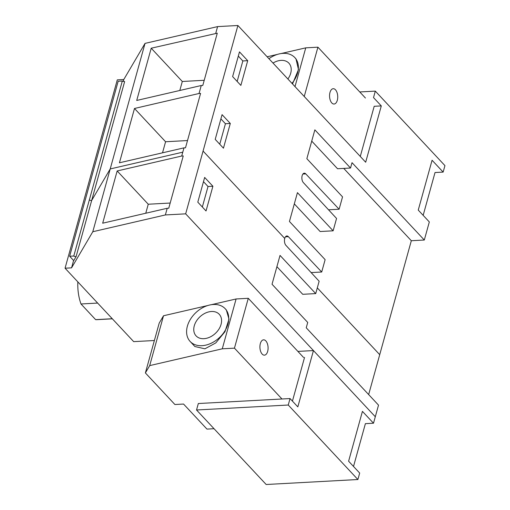 <?xml version="1.0" encoding="UTF-8"?>
<svg xmlns="http://www.w3.org/2000/svg" width="510" height="510" viewBox="0 0 510 510"><rect width="100%" height="100%" fill="white"/><g stroke="black" fill="none" stroke-linecap="round" stroke-linejoin="round"><path stroke-width="0.76" d="M154.383 340.514L133.684 341.636L65.057 268.209L71.553 267.858L92.794 231.731L165.367 214.946L167.216 208.271L168.753 208.188L183.243 155.945L181.707 156.028L182.778 152.165L183.976 147.855L185.506 147.773L200.583 93.413L199.047 93.496L201.259 85.514L202.795 85.431L217.285 33.188L151.209 48.208L182.299 81.479L204.223 80.287M201.259 85.514L136.718 100.451L151.209 48.208M179.807 90.48L182.299 81.479M165.367 214.946L185.659 213.843L237.896 25.5L217.598 26.603L215.749 33.271M92.794 231.731L145.031 43.388L217.598 26.603M183.976 147.855L119.429 162.792L134.493 108.477L165.584 141.748L187.514 140.55M199.047 93.496L134.493 108.477M294.321 203.892L320.14 231.521L333.126 230.813L336.555 218.458L303.348 182.586A5.068 2.69 -93.1 0 1 302.149 175.657A5.068 2.69 -93.1 0 1 302.213 175.44A5.068 2.69 -93.1 0 1 304.291 173.183A5.068 2.69 -93.1 0 1 305.764 173.884L339.112 209.227L342.541 196.873L306.854 158.686L314.855 129.852L350.536 168.032L352.021 162.677L424.307 240.019L429.324 221.939L418.251 210.088L432.078 160.242L443.145 172.093L444.943 165.623L375.309 91.118L359.767 91.959M375.309 91.118L373.518 97.588L381.295 105.908L365.676 162.225L237.896 25.5M276.911 266.673L302.73 294.302L315.715 293.594L319.145 281.24L285.938 245.367A5.068 2.69 -93.1 0 1 284.739 238.438A5.068 2.69 -93.1 0 1 284.803 238.221A5.068 2.69 -93.1 0 1 286.881 235.964A5.068 2.69 -93.1 0 1 288.348 236.665L321.702 272.008L325.131 259.654L289.444 221.467L297.438 192.633L333.126 230.813M222.067 114.654L215.214 139.37L223.45 148.187L230.303 123.465L222.067 114.654M240.86 85.406L247.713 60.684L239.477 51.873L232.624 76.589L240.86 85.406M65.057 268.209L117.294 79.866L123.783 79.515L145.031 43.388M123.248 81.441L123.783 79.515M73.784 256.02L122.317 81.026L124.638 81.587L76.105 256.587A1.919 0.873 15.5 0 1 73.784 256.02L69.64 256.243L73.733 260.623L76.105 256.587M368.653 394.574L411.321 240.726L424.307 240.019M353.513 466.465L365.389 423.657L373.505 423.217L378.522 405.131L306.236 327.79L307.721 322.435L272.034 284.248L280.028 255.414L315.715 293.594M411.321 240.726L343.727 168.402M311.731 141.111L337.55 168.74L350.536 168.032M328.542 209.801L339.112 209.227M247.713 60.684L242.843 60.951L237.156 81.447M238.304 56.1L242.843 60.951M71.553 267.858L73.599 260.483M122.317 81.026L118.173 81.249L69.64 256.243M162.518 152.821L165.584 141.748M311.132 272.582L321.702 272.008M230.303 123.465L225.433 123.732L219.746 144.228M220.894 118.881L225.433 123.732M181.707 156.028L117.166 170.958L148.257 204.23L170.181 203.044M145.764 213.231L148.257 204.23M167.216 208.271L102.676 223.201L117.166 170.958M297.904 351.409L313.446 350.568L185.659 213.843M212.893 186.246L204.657 177.435L197.803 202.151L206.034 210.968L212.893 186.246L208.023 186.513L202.336 207.009M203.484 181.662L208.023 186.513M97.639 303.074L80.988 303.979A32.621 17.321 -93.1 0 1 77.845 281.89M112.283 318.737L95.631 319.642L80.988 303.979M112.366 318.826L96.932 319.662A32.621 17.321 -93.1 0 1 95.631 319.642M381.295 105.908L374.193 106.297L360.366 156.136L360.009 156.162M443.145 172.093L435.03 172.533L423.16 215.341M304.546 357.421L292.434 401.109M373.505 423.217L362.431 411.366L348.611 461.212L359.684 473.063L357.886 479.527L288.252 405.023L290.05 398.559L297.827 406.878L313.446 350.568L375.296 416.746M357.886 479.527L266.169 484.5L196.535 409.995L288.252 405.023M290.05 398.559L198.326 403.525L196.535 409.995M248.274 298.305L236.098 298.968L222.277 348.814L234.453 348.151L248.274 298.305L303.571 357.472M234.453 348.151L281.973 398.992M262.172 354.087A7.675 4.074 86.9 0 0 264.416 355.158A7.675 4.074 86.9 0 0 268.024 349.42A7.675 4.074 86.9 0 0 265.831 340.903A7.675 4.074 86.9 0 0 263.587 339.832A7.675 4.074 86.9 0 0 259.979 345.57A7.675 4.074 86.9 0 0 262.172 354.087M222.277 348.814L149.698 365.606L145.388 372.938L174.904 404.519L183.555 404.047L206.971 429.101L214.034 428.719M145.388 372.938L159.209 323.091L163.525 315.76L149.698 365.606M236.098 298.968L211.261 304.712M207.851 305.503L163.525 315.76M190.147 341.464L194.871 346.519L204.886 348.821L215.787 342.924L224.974 331.717L228.996 319.132L226.325 309.927L225.19 308.709A23.983 17.168 -43.1 0 0 213.378 304.489A23.983 17.168 -43.1 0 0 190.606 318.992A23.983 17.168 -43.1 0 0 190.147 341.464A23.983 17.168 -43.1 0 0 201.954 345.684A23.983 17.168 -43.1 0 0 224.731 331.188A23.983 17.168 -43.1 0 0 225.19 308.709M211.44 311.495A15.829 11.328 -43.1 0 0 196.407 321.064A15.829 11.328 -43.1 0 0 196.101 335.899A15.829 11.328 -43.1 0 0 203.898 338.685A15.829 11.328 -43.1 0 0 218.93 329.109A15.829 11.328 -43.1 0 0 219.236 314.281A15.829 11.328 -43.1 0 0 211.44 311.495M304.24 96.492L317.915 47.181L365.434 98.022M331.819 102.963A7.675 4.074 86.9 0 0 334.056 104.034A7.675 4.074 86.9 0 0 337.671 98.296A7.675 4.074 86.9 0 0 335.472 89.779A7.675 4.074 86.9 0 0 333.228 88.708A7.675 4.074 86.9 0 0 329.619 94.446A7.675 4.074 86.9 0 0 331.819 102.963M294.997 86.598L305.745 47.844L317.915 47.181M305.745 47.844L280.908 53.588M277.491 54.379L267.125 56.776M292.517 83.946L298.484 69.602L295.966 58.803L294.831 57.585A23.983 17.168 -43.1 0 0 283.024 53.365A23.983 17.168 -43.1 0 0 268.917 58.695M291.981 83.372A23.983 17.168 -43.1 0 0 294.831 57.585M287.895 78.999A15.829 11.328 -43.1 0 0 288.877 63.157A15.829 11.328 -43.1 0 0 281.08 60.371A15.829 11.328 -43.1 0 0 273.003 63.068M89.346 199.914A1.919 0.873 15.5 0 0 91.666 200.481L110.205 168.95L182.778 152.165M284.739 238.438L203.069 151.062M302.902 174.037L305.764 173.884M317.303 287.882L379.72 354.673M285.492 236.819L288.348 236.665"/></g></svg>

